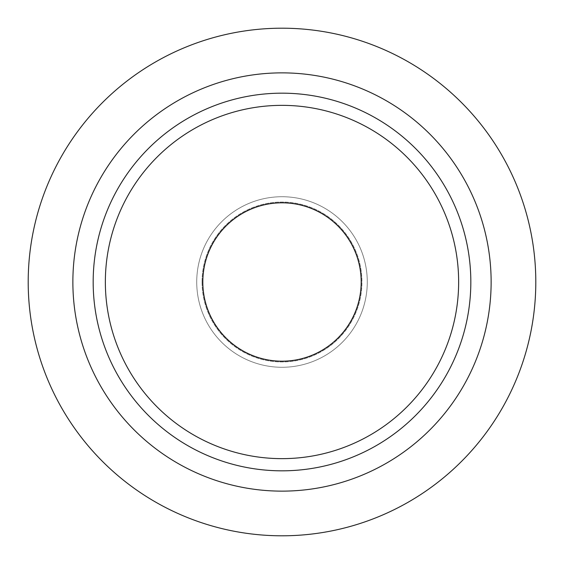 <?xml version="1.0" encoding="UTF-8"?>
<svg xmlns="http://www.w3.org/2000/svg" width="564" height="564" viewBox="0 0 564 564"><rect width="100%" height="100%" fill="white"/><g stroke="black" fill="none" stroke-linecap="round" stroke-linejoin="round"><path stroke-width="0.42" stroke-dasharray="2.82 2.11" d="M282 28.2A253.8 253.8 0 0 0 28.2 282A253.8 253.8 0 0 0 282 535.8A253.8 253.8 0 0 0 535.8 282A253.8 253.8 0 0 0 282 28.2M282 196.723A85.277 85.277 0 0 0 196.723 282A85.277 85.277 0 0 0 282 367.277A85.277 85.277 0 0 0 367.277 282A85.277 85.277 0 0 0 282 196.723A85.277 85.277 0 0 0 196.723 282A85.277 85.277 0 0 0 282 367.277A85.277 85.277 0 0 0 367.277 282A85.277 85.277 0 0 0 282 196.723M282 93.173A188.827 188.827 0 0 1 470.827 282A188.827 188.827 0 0 1 282 470.827A188.827 188.827 0 0 1 93.173 282A188.827 188.827 0 0 1 282 93.173M458.645 282A176.645 176.645 0 0 0 282 105.355A176.645 176.645 0 0 0 105.355 282A176.645 176.645 0 0 0 282 458.645A176.645 176.645 0 0 0 458.645 282M361.186 282A79.186 79.186 0 0 1 282 361.186A79.186 79.186 0 0 1 202.814 282A79.186 79.186 0 0 1 282 202.814A79.186 79.186 0 0 1 361.186 282M202.06 282A79.94 79.94 0 0 1 282 202.06A79.94 79.94 0 0 1 361.94 282A79.94 79.94 0 0 1 282 361.94A79.94 79.94 0 0 1 202.06 282A79.94 79.94 0 0 1 282 202.06A79.94 79.94 0 0 1 361.94 282A79.94 79.94 0 0 1 282 361.94A79.94 79.94 0 0 1 202.06 282"/><path stroke-width="0.85" d="M282 28.2A253.8 253.8 0 0 0 28.2 282A253.8 253.8 0 0 0 282 535.8A253.8 253.8 0 0 0 535.8 282A253.8 253.8 0 0 0 282 28.2M282 72.869A209.131 209.131 0 0 0 72.869 282A209.131 209.131 0 0 0 282 491.131A209.131 209.131 0 0 0 491.131 282A209.131 209.131 0 0 0 282 72.869M282 93.173A188.827 188.827 0 0 0 93.173 282A188.827 188.827 0 0 0 282 470.827A188.827 188.827 0 0 0 470.827 282A188.827 188.827 0 0 0 282 93.173M458.645 282A176.645 176.645 0 0 0 282 105.355A176.645 176.645 0 0 0 105.355 282A176.645 176.645 0 0 0 282 458.645A176.645 176.645 0 0 0 458.645 282M361.186 282A79.186 79.186 0 0 1 282 361.186A79.186 79.186 0 0 1 202.814 282A79.186 79.186 0 0 1 282 202.814A79.186 79.186 0 0 1 361.186 282"/></g></svg>
